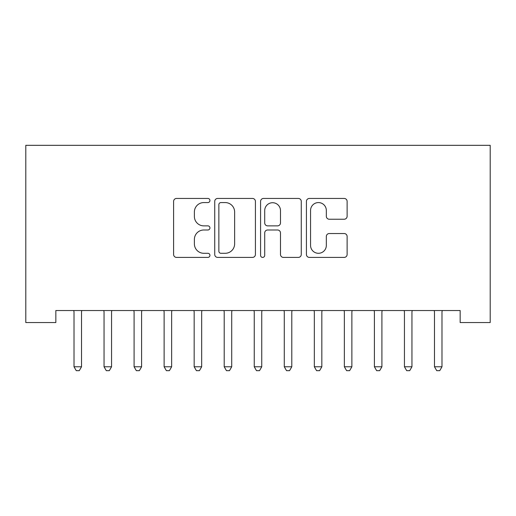 <?xml version="1.0" encoding="UTF-8"?>
<svg xmlns="http://www.w3.org/2000/svg" width="516" height="516" viewBox="0 0 516 516"><rect width="100%" height="100%" fill="white"/><g stroke="black" fill="none" stroke-linecap="round" stroke-linejoin="round"><path stroke-width="0.77" d="M209.941 200.511A2.064 2.064 0 0 0 207.877 198.447L176.549 198.447A2.948 2.948 0 0 0 173.602 201.395L173.602 254.465A2.948 2.948 0 0 0 176.549 257.413L207.877 257.413A2.064 2.064 0 0 0 209.941 255.356A2.064 2.064 0 0 0 207.877 253.292L203.82 253.292A9.436 9.436 0 0 1 194.384 243.855L194.384 239.43A9.436 9.436 0 0 1 203.82 229.994L207.877 229.994A2.064 2.064 0 0 0 209.941 227.93A2.064 2.064 0 0 0 207.877 225.866L203.82 225.866A9.436 9.436 0 0 1 194.384 216.43L194.384 212.012A9.436 9.436 0 0 1 203.82 202.575L207.877 202.575A2.064 2.064 0 0 0 209.941 200.511M344.172 219.236A2.948 2.948 0 0 0 347.12 216.281L347.12 201.395A2.948 2.948 0 0 0 344.172 198.447L309.381 198.447A2.948 2.948 0 0 0 306.427 201.395L306.427 254.465A2.948 2.948 0 0 0 309.381 257.413L344.172 257.413A2.948 2.948 0 0 0 347.12 254.465L347.12 236.483A2.948 2.948 0 0 0 344.172 233.535L329.279 233.535A2.948 2.948 0 0 0 326.331 236.483L326.331 245.403A7.888 7.888 0 0 1 318.443 253.292A7.888 7.888 0 0 1 310.555 245.403L310.555 210.464A7.888 7.888 0 0 1 318.443 202.575A7.888 7.888 0 0 1 326.331 210.464L326.331 216.281A2.948 2.948 0 0 0 329.279 219.236L344.172 219.236M460.162 310.535L55.838 310.535L55.838 322.552L25.8 322.552L25.8 145.325L490.2 145.325L490.2 322.552L460.162 322.552L460.162 310.535M255.42 201.395A2.948 2.948 0 0 0 252.472 198.447L217.681 198.447A2.948 2.948 0 0 0 214.733 201.395L214.733 254.465A2.948 2.948 0 0 0 217.681 257.413L252.472 257.413A2.948 2.948 0 0 0 255.42 254.465L255.42 201.395M263.528 198.447L298.319 198.447A2.948 2.948 0 0 1 301.267 201.395L301.267 254.465A2.948 2.948 0 0 1 298.319 257.413L283.432 257.413A2.948 2.948 0 0 1 280.485 254.465L280.485 232.942A2.948 2.948 0 0 0 277.537 229.994L267.656 229.994A2.948 2.948 0 0 0 264.708 232.942L264.708 255.356A2.064 2.064 0 0 1 262.644 257.413A2.064 2.064 0 0 1 260.58 255.356L260.58 201.395A2.948 2.948 0 0 1 263.528 198.447M220.925 202.575A2.064 2.064 0 0 0 218.861 204.639L218.861 251.228A2.064 2.064 0 0 0 220.925 253.292L225.195 253.292A9.436 9.436 0 0 0 234.632 243.855L234.632 212.012A9.436 9.436 0 0 0 225.195 202.575L220.925 202.575M280.485 210.612A7.888 7.888 0 0 0 272.596 202.724A7.888 7.888 0 0 0 264.708 210.612L264.708 222.918A2.948 2.948 0 0 0 267.656 225.866L277.537 225.866A2.948 2.948 0 0 0 280.485 222.918L280.485 210.612M73.62 310.535L73.794 310.98A3.006 3.006 0 0 1 74.014 312.103L74.014 366.773L81.522 366.773L81.522 312.103A3.006 3.006 0 0 1 81.741 310.98L81.915 310.535M81.522 366.773L79.271 370.675L76.265 370.675L74.014 366.773M103.658 310.535L103.832 310.98A3.006 3.006 0 0 1 104.051 312.103L104.051 366.773L111.559 366.773L111.559 312.103A3.006 3.006 0 0 1 111.779 310.98L111.953 310.535M111.559 366.773L109.308 370.675L106.302 370.675L104.051 366.773M133.696 310.535L133.87 310.98A3.006 3.006 0 0 1 134.089 312.103L134.089 366.773L141.597 366.773L141.597 312.103A3.006 3.006 0 0 1 141.816 310.98L141.997 310.535M141.597 366.773L139.346 370.675L136.34 370.675L134.089 366.773M163.733 310.535L163.914 310.98A3.006 3.006 0 0 1 164.127 312.103L164.127 366.773L171.641 366.773L171.641 312.103A3.006 3.006 0 0 1 171.854 310.98L172.034 310.535M171.641 366.773L169.383 370.675L166.384 370.675L164.127 366.773M193.771 310.535L193.952 310.98A3.006 3.006 0 0 1 194.164 312.103L194.164 366.773L201.679 366.773L201.679 312.103A3.006 3.006 0 0 1 201.891 310.98L202.072 310.535M201.679 366.773L199.421 370.675L196.422 370.675L194.164 366.773M223.815 310.535L223.989 310.98A3.006 3.006 0 0 1 224.208 312.103L224.208 366.773L231.716 366.773L231.716 312.103A3.006 3.006 0 0 1 231.936 310.98L232.11 310.535M231.716 366.773L229.465 370.675L226.46 370.675L224.208 366.773M253.853 310.535L254.027 310.98A3.006 3.006 0 0 1 254.246 312.103L254.246 366.773L261.754 366.773L261.754 312.103A3.006 3.006 0 0 1 261.973 310.98L262.147 310.535M261.754 366.773L259.503 370.675L256.497 370.675L254.246 366.773M283.89 310.535L284.064 310.98A3.006 3.006 0 0 1 284.284 312.103L284.284 366.773L291.792 366.773L291.792 312.103A3.006 3.006 0 0 1 292.011 310.98L292.185 310.535M291.792 366.773L289.541 370.675L286.535 370.675L284.284 366.773M313.928 310.535L314.109 310.98A3.006 3.006 0 0 1 314.321 312.103L314.321 366.773L321.836 366.773L321.836 312.103A3.006 3.006 0 0 1 322.048 310.98L322.229 310.535M321.836 366.773L319.578 370.675L316.579 370.675L314.321 366.773M343.966 310.535L344.146 310.98A3.006 3.006 0 0 1 344.359 312.103L344.359 366.773L351.873 366.773L351.873 312.103A3.006 3.006 0 0 1 352.086 310.98L352.267 310.535M351.873 366.773L349.616 370.675L346.617 370.675L344.359 366.773M374.003 310.535L374.184 310.98A3.006 3.006 0 0 1 374.403 312.103L374.403 366.773L381.911 366.773L381.911 312.103A3.006 3.006 0 0 1 382.13 310.98L382.304 310.535M381.911 366.773L379.66 370.675L376.654 370.675L374.403 366.773M404.047 310.535L404.222 310.98A3.006 3.006 0 0 1 404.441 312.103L404.441 366.773L411.949 366.773L411.949 312.103A3.006 3.006 0 0 1 412.168 310.98L412.342 310.535M411.949 366.773L409.698 370.675L406.692 370.675L404.441 366.773M434.085 310.535L434.259 310.98A3.006 3.006 0 0 1 434.478 312.103L434.478 366.773L441.986 366.773L441.986 312.103A3.006 3.006 0 0 1 442.206 310.98L442.38 310.535M441.986 366.773L439.735 370.675L436.73 370.675L434.478 366.773"/></g></svg>
